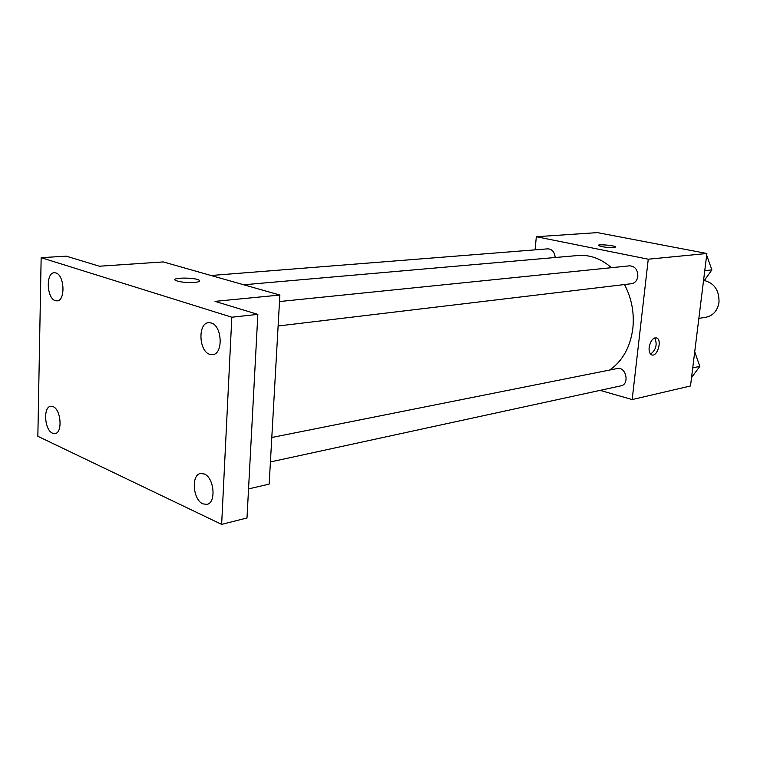 <?xml version="1.0" encoding="UTF-8"?>
<svg xmlns="http://www.w3.org/2000/svg" width="757" height="757" viewBox="0 0 757 757"><rect width="100%" height="100%" fill="white"/><g stroke="black" fill="none" stroke-linecap="round" stroke-linejoin="round"><path stroke-width="1.14" d="M698.853 318.394L706.149 317.192C713.236 315.584 717.522 310.644 718.989 302.374C719.32 290.518 714.476 283.25 704.445 280.563M535.067 249.857L536.334 236.733L597.387 232.617L706.887 253.5L690.488 385.985L632.171 399.564L600.083 390.366M536.334 236.733L648.257 259.206L706.887 253.5M614.041 247.605C607.237 247.662 602.07 246.99 598.541 245.571C596.402 243.905 614.287 245.306 615.602 246.905L614.041 247.605M609.707 370.022C622.595 361.023 630.307 347.151 632.843 328.396C634.423 312.821 631.641 298.211 624.497 284.547M611.429 267.685C601.115 258.667 589.996 254.598 578.074 255.506L243.688 284.774M648.257 259.206L632.171 399.564M555.184 257.503C554.597 252.005 552.146 249.119 547.841 248.845L211.052 275.501M278.122 325.993L631.527 283.705C635.028 283.023 637.139 280.573 637.839 276.343C637.782 269.729 635.047 266.227 629.616 265.83L279.503 301.541M271.801 437.489L617.229 368.527C626.048 366.303 629.919 384.348 620.939 385.843L270.419 461.94M649.156 347.331C650.537 340.659 653.064 337.537 656.735 337.982C662.545 340.063 657.076 357.768 651.54 354.796C649.62 353.689 648.825 351.201 649.156 347.331M654.748 337.925C657.492 344.359 656.12 349.762 650.623 354.125M598.427 245.363C598.172 243.981 614.457 245.448 615.602 246.914L615.706 247.113M41.152 257.673L231.822 317.221L221.64 524.383L37.85 436.287L41.152 257.673L66.294 256.169L99.413 266.227L163.257 261.922L279.872 295.05L269.161 484.111L248.542 488.918M231.822 317.221L257.844 314.363L247 517.968L221.64 524.383M279.872 295.05L215.035 301.362L257.844 314.363M194.634 282.418C186.203 282.787 179.835 282.124 175.529 280.421C170.079 277.478 194.89 277.251 199.138 280.175C200.586 281.226 199.082 281.973 194.634 282.418M175.529 280.431C170.079 277.488 194.89 277.261 199.138 280.185L199.725 280.894M53.075 406.632C61.099 409.49 62.774 433.032 55.015 433.581L52.517 433.193C44.521 430.099 42.96 406.783 50.747 406.282L53.075 406.632M204.267 473.986C214.231 477.62 216.436 502.998 206.926 504.38L202.895 503.869C192.95 499.932 190.934 474.8 200.491 473.513L204.267 473.986M211.194 322.955C222.208 325.642 223.476 354.115 212.651 354.655L209.755 354.342C198.779 351.333 197.7 323.116 208.591 322.681L211.194 322.955M55.867 272.936C64.563 274.98 65.622 300.926 57.04 300.879L55.289 300.652C46.622 298.353 45.675 272.643 54.286 272.728L55.867 272.936M694.727 351.768L699.828 366.379L691.529 377.592M692.721 367.902L699.828 366.379M706.678 255.213L711.883 269.87L703.385 281.812M704.758 270.694L711.883 269.87M655.893 337.773L656.735 337.982"/></g></svg>
